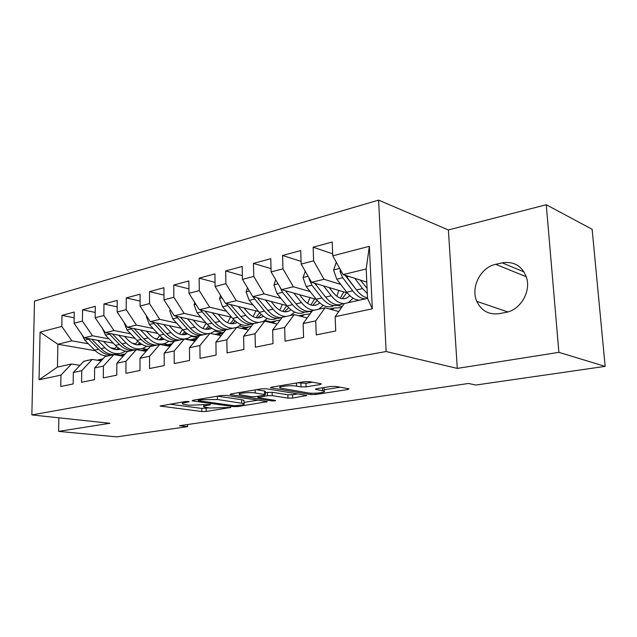 <?xml version="1.0" encoding="UTF-8"?>
<svg xmlns="http://www.w3.org/2000/svg" width="637" height="637" viewBox="0 0 637 637"><rect width="100%" height="100%" fill="white"/><g stroke="black" fill="none" stroke-linecap="round" stroke-linejoin="round"><path stroke-width="0.96" d="M188.48 401.517L185.192 401.557L160.126 406.04L201.794 411.55L206.173 411.486L230.905 407.425L209.748 408.03L203.808 406.924C203.068 406.39 204.007 405.904 206.643 405.45L209.828 404.941L210.457 404.614L209.884 404.463L188.839 405.228L182.54 404.041C181.792 403.5 182.708 402.998 185.287 402.544L188.488 402.011L189.093 401.676L188.48 401.517L188.488 402.011M320.148 384.565L321.359 383.872L320.769 383.705L309.423 381.651L304.287 381.714L271.585 387.169L270.494 387.806L310.88 394.574L315.633 394.51L347.802 389.526L349.052 388.865L348.535 388.713L335.683 386.396L330.714 386.46L316.653 388.705L315.466 389.35L324.09 391.062C327.314 392.432 313.77 393.977 308.085 392.91L280.176 388.044C276.84 386.603 290.631 384.995 296.603 386.149L301.03 386.922L306.023 386.858L320.148 384.565L320.108 383.585M558.896 352.349L546.259 204.732L448.384 229.949L457.294 368.401L558.896 352.349L605.15 366.371L475.751 385.051L468.529 383.466L179.467 425.715L187.628 426.631L187.612 424.529M457.294 368.401L386.141 351.528L31.85 414.926L34.509 301.086L378.601 200.122L386.141 351.528M58.851 417.816L58.612 431.384L109.93 423.279L31.85 414.926M58.612 431.384L116.627 436.878L187.628 426.631M226.43 395.426L221.604 395.489L193.003 400.259L192.119 400.753L192.995 400.976L233.508 406.613L237.999 406.549L267.333 401.636L226.43 395.426M230.992 393.929L261.544 388.841L266.521 388.777L306.867 395.458L292.662 398.077L287.98 398.133L272.198 395.657L267.429 395.72L257.897 397.631L275.574 400.458C275.335 400.888 274.014 401.023 271.617 400.88L230.809 394.701L230.013 394.486L230.992 393.929M95.287 350.724L57.863 344.235L57.449 367.111L39.032 379.779L60.961 375.105L60.762 386.468L73.159 383.96L73.335 372.478L81.751 370.678L81.592 382.264L94.515 379.652L94.634 367.939L103.409 366.068L103.305 377.876L116.77 375.161L116.842 363.209L125.983 361.259L125.935 373.314L139.989 370.471L140.005 358.273L149.552 356.242L149.56 368.544L164.235 365.582L164.187 353.121L174.164 350.995L174.235 363.56L189.579 360.462L189.468 347.738L199.899 345.517L200.042 358.352L216.102 355.112L215.911 342.109L226.836 339.784L227.059 352.898L243.875 349.506L243.605 336.209L255.055 333.772L255.357 347.189L273.002 343.63L272.644 330.022L284.659 327.466L285.05 341.193L303.578 337.451L303.124 323.532L315.737 320.849L316.239 334.903L335.715 330.969L335.15 316.708L344.33 303.531L367.541 298.387L366.179 268.981L343.128 274.611L366.785 282.135M39.032 379.779L40.083 332.116L61.813 326.447L71.846 340.827L88.368 343.781M74.155 317.799L62.004 315.371L61.813 326.447M62.004 315.371L74.234 312.05L74.067 323.254L82.404 321.08L92.5 335.787L109.094 338.884M95.224 312.441L82.555 309.789L82.404 321.08M82.555 309.789L95.287 306.333L95.168 317.759L103.855 315.49L113.999 330.539L130.657 333.796M117.176 306.875L103.95 303.984L103.855 315.49M103.95 303.984L117.216 300.385L117.144 312.026L126.198 309.67L136.406 325.069L153.119 328.501M140.076 301.102L126.245 297.933L126.198 309.67M126.245 297.933L140.084 294.175L140.068 306.055L149.512 303.594L159.768 319.368L176.521 322.983M163.972 295.106L149.504 291.619L149.512 303.594M149.504 291.619L163.94 287.701L163.988 299.82L173.853 297.248L184.149 313.412L200.942 317.226M188.934 288.872L173.782 285.026L173.853 297.248M173.782 285.026L188.863 280.933L188.974 293.307L199.285 290.623L209.621 307.201L226.438 311.23M215.043 282.39L199.142 278.146L199.285 290.623M199.142 278.146L214.924 273.862L215.107 286.499L225.888 283.688L236.255 300.696L253.08 304.964M242.378 275.654L225.681 270.94L225.888 283.688M225.681 270.94L242.187 266.457L242.45 279.372L253.757 276.426L264.14 293.888L280.949 298.411M271.028 268.655L253.454 263.399L253.757 276.426M253.454 263.399L270.765 258.702L271.107 271.903L282.963 268.814L293.354 286.761L310.139 291.563M301.086 261.385L282.573 255.493L282.963 268.814M282.573 255.493L300.728 250.564L301.174 264.068L313.611 260.828L324.01 279.277L340.739 284.389M332.665 253.829L313.133 247.204L313.611 260.828M313.133 247.204L332.195 242.02L332.745 255.835L369.356 246.296L372.319 308.794L335.15 316.708M338.765 311.525L325.077 307.798L312.552 310.577L303.124 323.532M315.737 320.849L325.077 307.798M332.745 255.835L343.128 274.611M369.356 246.296L366.179 268.981M307.193 317.943L294.214 314.638L282.287 317.282L272.644 330.022M284.659 327.466L294.214 314.638M324.01 279.277L311.565 282.31L347.316 292.948M301.174 264.068L311.565 282.31M277.127 324.098L264.809 321.152L253.43 323.676L243.605 336.209M255.055 333.772L264.809 321.152M293.354 286.761L281.498 289.652L316.334 299.374M337.483 305.274L342.204 306.588M271.107 271.903L281.498 289.652M248.47 330.006L236.757 327.37L225.896 329.783L215.911 342.109M226.836 339.784L236.757 327.37M319.487 308.778L320.021 308.921M264.14 293.888L252.825 296.651L286.809 305.577M309.152 311.437L311.477 312.05M242.45 279.372L252.825 296.651M221.119 335.675L209.963 333.31L199.58 335.611L189.468 347.738M199.899 345.517L209.963 333.31M291.69 314.75L292.63 314.989M236.255 300.696L225.458 303.331L258.638 311.557M215.107 286.499L225.458 303.331M194.986 341.121L184.348 338.988L174.419 341.185L164.187 353.121M174.164 350.995L184.348 338.988M265.056 320.483L270.908 321.884M209.621 307.201L199.293 309.717L231.717 317.322M188.974 293.307L199.293 309.717M169.991 346.353L159.839 344.418L150.324 346.528L140.005 358.273M149.552 356.242L159.839 344.418M239.52 325.993L245.954 327.45M184.149 313.412L174.267 315.825L205.966 322.879M163.988 299.82L174.267 315.825M146.056 351.385L136.358 349.625L127.241 351.64L116.842 363.209M125.983 361.259L136.358 349.625M215.011 331.28L221.835 332.753M159.768 319.368L150.3 321.677L181.314 328.23M140.068 306.055L150.3 321.677M123.124 356.218L113.84 354.61L105.097 356.553L94.634 367.939M103.409 366.068L113.84 354.61M178.591 333.724L179.594 333.931M191.474 336.368L197.86 337.682M136.406 325.069L127.328 327.283L157.689 333.39M185.24 338.94L189.659 339.832M117.144 312.026L127.328 327.283M101.132 360.868L92.238 359.403L83.837 361.259L73.335 372.478M81.751 370.678L92.238 359.403M154.807 338.518L157.235 338.995M168.869 341.273L173.559 342.188M113.999 330.539L105.296 332.657L135.028 338.366M163.446 343.829L167.443 344.593M95.168 317.759L105.296 332.657M80.015 365.343L71.487 363.998L57.449 367.111M60.961 375.105L71.487 363.998M132.178 343.2L135.737 343.861M92.5 335.787L84.14 337.825L113.267 343.168M142.29 348.495L146.207 349.211M74.067 323.254L84.14 337.825M605.15 366.371L592.139 229.312L546.259 204.732M448.384 229.949L378.601 200.122M120.337 355.064L116.022 354.315M110.535 347.738L115.05 348.543M71.846 340.827L57.863 344.235L40.083 332.116M367.541 298.387L372.319 308.794M505.858 312.385C519.808 310.195 530.772 292.622 526.791 278.457C522.651 266.234 514.433 261.035 502.131 262.866L495.705 264.315C480.617 267.261 470.44 287.391 476.787 301.349C481.333 310.888 488.858 314.981 499.344 313.627L505.858 312.385M169.593 404.161L201.754 408.421L208.92 407.919M244.035 402.385L258.057 400.171M198.895 400.283L198.274 400.633L198.879 400.792L234.408 405.769L241.001 405.188C243.867 404.718 244.895 404.192 244.059 403.611L217.472 399.51L202.351 399.718L198.895 400.283L198.887 399.28M244.011 401.111L243.995 400.355L241.622 399.725L241.686 402.998M217.543 396.166L241.622 399.725M297.782 393.905L292.558 394.725L292.662 398.077M265.318 392.639L272.11 392.249L287.884 394.789L292.558 394.725M255.214 392.981C249.346 391.946 236.59 393.332 239.496 394.669L251.042 396.668L255.803 396.604L264.323 395.227L265.366 394.653L264.658 394.462L255.214 392.981L255.142 389.908M265.287 391.516L264.57 391.03L264.658 394.462M256.337 389.709L264.57 391.03M297.79 382.797L305.903 383.291L312.48 382.208M323.994 388.435L323.875 387.551M324.042 389.764L340.206 387.208M279.452 385.855L280.113 385.966M82.022 334.759L84.737 340.126L94.706 350.159C98.799 354.148 103.202 356.075 107.924 355.924M114.246 349.275L116.698 346.6M97.58 340.293L104.97 347.794C110.591 353.177 116.396 354.833 122.384 352.771L125.465 351.098M103.409 341.36L106.737 344.752C111.053 348.941 115.592 350.422 120.329 349.203M88.025 338.542L98.584 349.267C102.676 353.28 107.08 355.207 111.801 355.064M114.349 354.698L115.305 354.427M118.522 348.049L116.364 349.617M118.458 353.639C112.47 355.701 106.666 354.053 101.044 348.702L91.672 339.21M117.662 349.633L119.453 348.678M97.142 360.208L101.355 359.22M100.12 360.701L102.692 359.164M103.13 358.687L98.807 360.486M102.557 328.628L105.431 335.126L115.432 345.389C119.533 349.482 123.944 351.457 128.666 351.329M135.14 344.418L137.799 341.233M118.673 335.229L126.102 342.937C131.748 348.439 137.552 350.159 143.516 348.089L146.781 346.249M124.502 336.352L127.854 339.839C132.345 344.267 137.011 345.756 141.852 344.314M108.744 333.326L119.461 344.466C123.57 348.574 127.981 350.565 132.695 350.438M139.774 342.929L137.353 344.832M139.439 348.988L136.812 349.705M135.259 349.864C130.545 349.992 126.134 347.993 122.025 343.876L112.51 334.043M138.707 344.872L140.809 343.662M124.032 322.338L126.962 329.918L136.995 340.437C141.135 344.649 145.578 346.687 150.308 346.544M156.861 339.354L159.72 335.564M140.626 329.958L148.102 337.881C153.756 343.518 159.553 345.302 165.493 343.216L168.964 341.193M146.446 331.129L149.838 334.736C154.504 339.41 159.306 340.906 164.235 339.218L161.121 339.903M130.306 327.88L141.191 339.473C145.308 343.677 149.719 345.724 154.417 345.62M161.878 337.554L159.178 339.855M161.249 344.155L160.261 344.498M157.084 345.031C152.386 345.135 147.975 343.072 143.858 338.86L134.2 328.668M160.588 339.919L163.008 338.414M118.498 355.414L122.2 354.658L120.075 355.685M121.42 355.924L125.17 353.941M125.234 353.869L118.641 355.438M145.881 351.353L146.399 350.995M140.817 350.43L143.819 349.904M143.588 350.931L148.389 348.734M148.023 348.98L142.234 350.692M146.637 316.087L146.414 316.804L149.384 324.496L159.441 335.277C164.107 340.078 169.036 342.133 174.212 341.424M179.459 334.067L182.5 329.536M163.494 324.464L171.019 332.61C175.143 336.957 179.546 339.091 184.228 339.011M184.443 339.003L188.369 338.151L192.048 335.906M169.307 325.69L172.731 329.417C177.444 334.25 182.27 335.787 187.198 334.019L187.533 333.884M152.769 322.195L163.813 334.266C167.937 338.581 172.348 340.691 177.03 340.612M184.865 331.885L181.887 334.664M179.809 339.991C175.119 340.078 170.716 337.952 166.591 333.629L156.782 323.047M183.368 334.759L186.115 332.904M170.222 309.526L169.753 310.975L172.754 318.85L182.835 329.894C188.202 335.476 193.728 337.451 199.421 335.803M202.996 328.533L206.181 323.118M187.342 318.731L194.898 327.123C199.031 331.574 203.426 333.78 208.084 333.724M210.473 333.414L216.102 330.38M193.13 320.021L196.586 323.867C201.308 328.827 206.117 330.42 211.014 328.652L211.787 328.302M176.186 316.255L187.389 328.851C191.522 333.27 195.917 335.452 200.583 335.388M208.785 325.905L205.544 329.249M203.474 334.751C198.816 334.807 194.412 332.618 190.28 328.182L180.319 317.17M207.089 329.385L210.17 327.107M169.084 346.186L171.656 344.41M164.203 345.254L166.297 344.967M166.695 345.724L172.452 343.486M170.668 344.004L165.349 345.469M193.29 340.779L197.446 338.175M188.847 339.887L189.707 339.816M190.805 340.285L193.122 339.067L197.167 338.175M194.269 338.812L189.5 340.023M194.842 302.639L194.11 304.908L197.136 312.958L207.224 324.289C212.893 330.292 218.65 332.243 224.495 330.141M227.52 322.736L230.562 317.051M212.217 312.751L219.813 321.39C223.953 325.969 228.333 328.238 232.959 328.214M236.924 327.41L241.176 324.583M217.989 314.097L221.477 318.086C226.199 323.174 230.984 324.83 235.841 323.063L237.075 322.441M200.615 310.028L211.978 323.198C216.341 327.959 220.943 330.205 225.785 329.91M233.707 319.559L230.196 323.588M228.15 329.281C223.515 329.313 219.136 327.052 214.995 322.505L204.867 311.023M231.82 323.779L235.228 321M218.555 335.134L224.001 332.116M215.991 334.592L221.899 332.737M218.873 333.406L214.757 334.329M220.577 295.401L219.534 298.562L222.6 306.803L232.68 318.436C238.349 324.599 244.075 326.63 249.863 324.52M253.096 316.645L255.915 310.88M238.206 306.493L245.834 315.411C249.967 320.108 254.33 322.457 258.917 322.457M263.232 321.502L267.341 318.5M243.939 307.91L247.467 312.05C252.18 317.274 256.942 318.994 261.743 317.218L263.455 316.286M226.135 303.499L237.649 317.298C242.681 322.871 247.873 325.093 253.223 323.946M259.681 312.783L255.923 317.672M253.9 323.572C249.298 323.572 244.934 321.239 240.802 316.565L230.506 304.582M257.627 317.919L261.361 314.535M244.95 329.218L248.772 326.829L251.559 326.064M242.339 328.628L247.713 327.068M244.552 327.76L241.24 328.381M247.498 287.773L246.121 291.937L249.202 300.369L259.283 312.321C264.944 318.651 270.629 320.769 276.354 318.651M279.794 310.227L282.358 304.406M265.374 299.947L273.034 309.16C277.159 313.985 281.49 316.414 286.037 316.454M290.305 315.506L294.668 312.106M271.067 301.436L274.627 305.736C279.332 311.103 284.054 312.902 288.8 311.119L290.99 309.805M252.746 296.508L264.474 311.127C270.04 317.409 275.654 319.567 281.307 317.592M286.754 305.561L282.788 311.477M282.111 317.521C277.151 318.054 272.373 315.673 267.771 310.37L257.316 297.829M284.58 311.796L288.641 307.655M272.564 323.007L276.02 320.841L280.248 319.973M269.937 322.378L274.682 321.136M271.386 321.86L269.093 322.179M275.686 279.723L273.934 285.002L277.039 293.641L287.104 305.927C292.741 312.441 298.387 314.638 304.032 312.52M307.695 303.451L309.972 297.598M293.808 293.084L301.492 302.615C305.601 307.575 309.901 310.092 314.399 310.163M318.604 309.232L323.238 305.346M299.454 294.66L303.037 299.135C307.727 304.653 312.417 306.524 317.091 304.741L319.766 302.957M279.81 286.761L282.478 292.327L292.526 304.677C298.124 311.175 303.722 313.404 309.319 311.374M314.614 298.888L310.864 304.98M312.433 310.737C306.923 312.552 301.436 310.267 295.982 303.881L285.368 290.735M312.759 305.378L317.115 300.306M301.476 316.485L304.526 314.574L310.187 313.826M298.904 315.833L302.893 314.933M299.446 315.689L298.586 315.753M305.25 271.219L303.061 277.74L306.198 286.594L316.223 299.231C321.844 305.927 327.434 308.22 332.984 306.102M336.862 296.277L338.828 290.424M323.596 285.894L331.296 295.767C335.468 300.959 339.8 303.562 344.291 303.586M348.216 302.671L353.129 298.196M329.178 287.55L332.801 292.216C337.467 297.901 342.101 299.852 346.695 298.068L349.872 295.687M309.144 278.05L309.144 279.189L311.891 285.217L321.908 297.925C327.522 304.653 333.095 306.97 338.629 304.86M343.757 291.889L340.246 298.148M342.228 304.056C336.71 306.174 331.144 303.849 325.531 297.089L314.766 283.266M342.244 298.657L346.719 292.765M315.211 283.935L314.662 283.234M331.781 309.622L334.377 308.013L341.48 307.623M329.393 308.977L332.434 308.435M336.28 262.221L333.605 270.12L336.766 279.205L346.743 292.216C350.82 297.391 355.056 300.051 359.451 300.186M354.841 278.337L362.557 288.577L367.318 293.538M360.343 280.089L367.079 288.362M340.349 269.578L339.983 271.577L342.738 277.756L352.707 290.846C356.784 296.054 361.004 298.729 365.383 298.864M356.322 289.739L345.039 275.216M367.517 297.869C363.671 297.137 360.001 294.501 356.497 289.97L345.596 275.391M185.279 401.541L185.287 402.544M209.82 404.455L209.828 404.941M206.635 404.519L206.643 405.45M230.252 407.274L230.26 407.752M206.133 408.357L206.173 411.486M201.754 408.421L201.794 411.55M161.065 405.578L161.065 406.279M266.298 401.406L266.314 402.162M237.983 405.658L237.999 406.549M233.492 405.642L233.508 406.613M192.987 400.259L192.995 400.976M217.416 396.19L217.472 399.51M202.343 398.698L202.351 399.718M305.712 395.203L305.744 396.047M287.884 394.789L287.98 398.133M272.11 392.249L272.198 395.657M267.349 392.312L267.429 395.72M258.893 396.103L258.917 397.082M271.585 399.797L271.617 400.88M230.801 393.961L230.809 394.701M305.903 383.291L306.023 386.858M300.919 383.355L301.03 386.922M296.5 383.012L296.603 386.149M322.433 387.782L322.537 390.632M316.04 388.825L316.063 389.518M347.762 388.578L347.802 389.526M315.586 393.212L315.633 394.51M310.832 393.188L310.88 394.574M271.187 387.24L271.203 387.997M524.036 271.903L502.131 262.866M526.289 276.745L495.705 264.315M98.584 349.267L94.706 350.159M104.97 347.794L101.044 348.702M88.607 339.195L84.737 340.126M100.941 360.16L101.992 359.929M119.461 344.466L115.432 345.389M126.102 342.937L122.025 343.876M109.453 334.154L105.431 335.126M141.191 339.473L136.995 340.437M148.102 337.881L143.858 338.86M131.15 328.907L126.962 329.918M121.97 355.55L124.151 355.072M143.851 350.756L147.266 350.008M146.916 316.509L146.47 316.621M163.813 334.266L159.441 335.277M171.019 332.61L166.591 333.629M153.748 323.445L149.384 324.496M170.867 310.538L169.808 310.8M187.389 328.851L182.835 329.894M194.898 327.123L190.28 328.182M177.309 317.752L172.754 318.85M166.759 345.74L171.082 344.792M191.251 340.373L195.026 339.545M195.885 304.295L194.166 304.717M211.978 323.198L207.224 324.289M219.813 321.39L214.995 322.505M201.889 311.804L197.136 312.958M216.835 334.767L220.012 334.075M222.034 297.766L219.598 298.371M237.649 317.298L232.68 318.436M245.834 315.411L240.802 316.565M227.56 305.601L222.6 306.803M231.127 304.741L230.721 304.836M243.589 328.907L246.105 328.358M249.401 290.942L246.185 291.738M264.474 311.127L259.283 312.321M273.034 309.16L267.771 310.37M254.394 299.111L249.202 300.369M258.463 298.132L257.698 298.315M271.593 322.776L273.384 322.378M278.066 283.784L273.998 284.803M292.526 304.677L287.104 305.927M301.492 302.615L295.982 303.881M282.478 292.327L277.039 293.641M287.088 291.213L285.933 291.491M300.935 316.35L301.93 316.127M308.133 276.283L303.124 277.533M321.908 297.925L316.223 299.231M331.296 295.767L325.531 297.089M311.891 285.217L306.198 286.594M317.099 283.959L315.514 284.341M309.924 279.428L309.144 279.189M339.696 268.408L333.669 269.913M352.707 290.846L346.743 292.216M362.557 288.577L356.497 289.97M342.738 277.756L336.766 279.205M348.59 276.347L346.544 276.84M341.766 272.15L339.983 271.577M182.524 402.003L182.532 403.332M203.784 404.973L203.8 406.247M198.258 399.383L198.266 400.466M243.995 400.355L244.059 403.611M257.866 396.27L257.889 397.361M239.456 392.519L239.48 393.913M265.279 391.229L265.366 394.653M280.113 385.743L280.153 387.169M323.962 387.591L324.09 391.062M507.785 311.931L476.787 301.349M118.02 349.617L120.194 349.124M101.251 359.268L97.365 360.12M139.145 344.856L141.764 344.267M148.206 348.941L146.606 349.291M143.938 349.88L141.151 350.493M183.997 334.743L187.198 334.019M207.837 329.369L211.014 328.652M172.316 343.638L169.386 344.283M166.599 344.896L164.625 345.334M197.502 338.104L193.122 339.067M190.216 339.704L189.125 339.943M232.688 323.771L235.841 323.063M222.703 332.562L217.878 333.621M258.622 317.927L261.743 317.218M248.772 326.829L243.732 327.944M285.71 311.819L288.8 311.119M276.02 320.841L270.749 322.003M314.041 305.434L317.091 304.741M304.526 314.574L299.008 315.785M343.693 298.745L346.695 298.068M334.377 308.013L329.663 309.049"/></g></svg>
